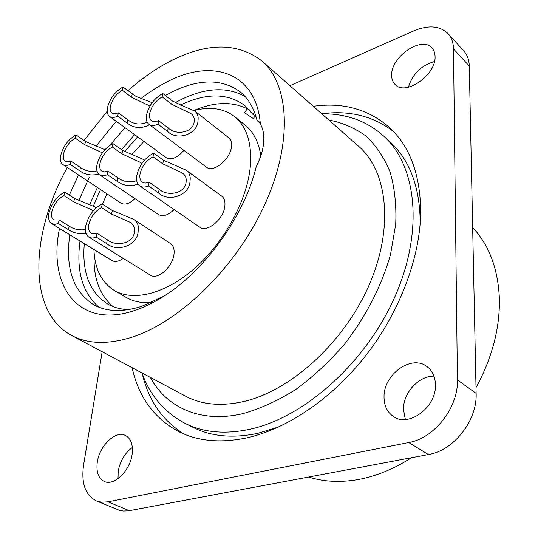 <?xml version="1.0" encoding="UTF-8"?>
<svg xmlns="http://www.w3.org/2000/svg" width="538" height="538" viewBox="0 0 538 538"><rect width="100%" height="100%" fill="white"/><g stroke="black" fill="none" stroke-linecap="round" stroke-linejoin="round"><path stroke-width="0.81" d="M255.099 116.141L253.277 118.562L244.467 112.671L247.393 108.784M93.935 249.511C94.675 268.657 101.447 282.295 114.251 290.419L125.905 297.279C133.115 301.515 141.682 303.25 151.622 302.484M260.822 155.798C258.765 142.207 253.559 132.005 245.2 125.213L234.689 116.699C223.828 108.38 210.297 106.336 194.11 110.566M96.363 500.912L101.884 502.216L107.95 501.833L408.745 442.532C434.428 438.228 458.437 407.474 457.414 379.962L453.48 48.904L469.284 66.073L476.123 393.352C477.374 420.46 453.857 450.521 428.416 454.549L128.461 510.844L123.289 511.026L119.261 510.239L96.363 500.912C85.367 495.222 81.097 483.326 83.558 465.229L102.173 351.731M114.251 290.419C133.478 301.892 165.973 293.829 195.348 267.722C224.702 241.656 247.043 200.264 250.271 166.874C252.127 143.579 246.935 126.854 234.689 116.699M141.998 372.969C149.9 395.349 164.137 412.074 184.695 423.157L192.409 427.085C210.809 436.506 232.638 438.578 257.89 433.312L279.027 426.816M420.218 223.169C419.956 187.204 409.916 160.129 390.084 141.951L383.702 136.107C375.833 128.999 367.064 123.572 357.387 119.826C348.281 116.369 337.83 113.78 321.724 113.733M393.688 131.689C373.385 116.154 349.552 110.169 322.188 113.726M142.16 373.406C148.421 400.279 162.389 420.501 184.057 434.058M453.48 48.904C453.352 42.603 451.53 37.499 448.013 33.591C439.781 25.69 428.275 24.822 413.493 30.989L289.955 85.717M127.856 90.761C142.22 78.017 157.035 67.815 172.294 60.155C208.24 42.388 238.132 42.69 261.979 61.056C289.505 84.634 293.116 142.974 264.353 205.476C235.752 267.937 178.569 323.103 130.364 337.696C106.968 344.629 87.418 343.896 71.715 335.497C26.987 311.751 30.316 233.822 67.304 167.513M84.002 140.472L107.19 111.258M261.979 61.056L358.617 146.262C387.414 171.091 394.179 226.989 369.465 284.246C344.892 341.482 291.831 390.07 244.555 401.314C221.589 406.627 201.871 404.892 185.402 396.103L71.715 335.497M180.284 105.139C206.175 92.751 227.729 92.919 244.945 105.65L252.779 114.231L256.122 116.988M252.779 114.231L254.575 112.415M435.067 56.678C436.089 75.206 405.121 96.322 395.074 84.459C392.747 82.106 391.61 78.951 391.677 74.997C391.099 56.618 421.705 35.649 431.947 47.956C433.991 50.162 435.034 53.074 435.067 56.678M93.363 206.034L100.505 189.531M124.574 151.676L137.641 136.867M193.969 110.465C215.328 101.44 233.788 101.252 249.356 109.886M107.284 239.719L106.632 243.539L96.349 237.13L97.028 233.297L107.284 239.719C115.199 246.653 133.33 244.319 134.426 231.851C135.045 227.776 133.612 224.588 130.122 222.295L111.655 214.158L101.574 207.614C95.091 210.997 90.841 216.673 88.817 224.628C88.131 228.805 88.911 231.676 91.157 233.23L93.8 233.963L97.028 233.297M143.908 141.427L131.635 154.756M106.901 193.774L102.536 204.097M152.14 102.697L136.027 96.436L122.906 87.001C114.957 91.722 109.806 98.636 107.445 107.748C106.739 111.877 107.452 114.776 109.57 116.443L166.35 157.755C171.373 160.358 177.224 157.89 183.902 150.364M102.227 203.895C93.868 208.28 88.373 215.603 85.764 225.873C84.863 231.3 85.872 235.025 88.797 237.05L150.317 275.133C157.419 280.359 172.732 266.976 173.989 254.272C174.574 249.188 173.431 245.631 170.566 243.6L133.686 219.383L112.287 210.459L102.227 203.895L101.574 207.614M104.93 149.685L85.448 141.474L75.959 134.897C68.366 139.295 63.309 146.087 60.787 155.267C59.926 159.813 60.646 162.933 62.946 164.621L121.063 203.169C124.85 205.213 129.476 203.714 134.937 198.663M96.168 207.863L94.843 206.874L74.493 198.435L64.614 192.086C56.846 196.33 51.628 203.31 48.978 213.035C48.01 218.226 48.864 221.737 51.54 223.586L112.012 260.567C115.065 262.248 118.811 261.515 123.242 258.375M148.932 124.312L206.464 167.17C213.317 173.276 230.607 159.093 231.481 146.45C231.865 142.483 230.957 139.591 228.751 137.768L194.722 111.01C187.432 108.091 179.907 104.688 172.16 100.808L162.752 93.471L162.22 96.907C155.59 100.707 151.393 106.316 149.625 113.753C149.147 117.022 149.772 119.349 151.508 120.747C153.276 121.992 155.63 121.971 158.576 120.667L158.031 124.217C154.238 125.879 151.205 125.912 148.932 124.312C146.666 122.503 145.852 119.47 146.484 115.219C148.77 105.63 154.198 98.38 162.752 93.471M153.586 153.115C144.796 157.849 139.194 165.321 136.78 175.523C136.067 180.425 137.049 183.882 139.732 185.892L199.638 227.103C206.989 233.109 223.929 219.02 224.871 205.926C225.301 201.353 224.211 198.065 221.602 196.047L186.04 170.116L163.391 160.203L153.586 153.115L153.021 156.793L162.846 163.868L182.348 172.954C185.348 175.146 186.612 178.065 186.141 181.716C185.307 194.117 166.767 196.592 159.113 189.161L158.555 192.94L148.535 185.993L149.12 182.2L159.113 189.161M144.002 159.699L122.556 150.391L112.906 143.565C104.749 148.132 99.436 155.24 96.954 164.904C96.161 169.631 97.001 172.913 99.49 174.749L158.549 214.588C162.906 216.955 168.105 215.274 174.13 209.558M259.995 122.987L257.083 120.593L258.711 121.037L260.345 124.002C256.337 73.06 213.364 58.447 169.167 80.821C159.658 85.455 150.277 91.359 141.017 98.548M59.53 228.468C47.499 285.617 78.192 329.586 134.466 310.547C143.518 307.548 152.785 303.102 162.268 297.211C204.279 271.697 244.514 215.879 256.236 166.592C260.432 158.374 262.9 150.458 263.647 142.846C264.306 135.28 263.203 128.999 260.345 124.002M69.772 234.736C65.226 267.964 73.101 291.246 93.404 304.582C106.302 311.858 122.429 312.437 141.79 306.31L164.05 296.082M69.167 226.121L68.474 229.726L58.386 223.519L59.106 219.894L69.167 226.121C73.82 229.275 79.241 230.432 85.428 229.591M116.248 121.306L95.979 146.255M78.514 174.944L69.328 195.119M448.013 33.591L463.709 50.801C467.246 54.728 469.102 59.819 469.284 66.073M118.024 478.645L118.205 471.335C120.088 461.053 124.796 453.097 132.341 447.468M132.126 454.153C130.243 470.622 113.982 486.406 104.237 481.436C98.353 478.343 96.046 471.893 97.304 462.088C99.496 445.612 115.657 430.192 125.455 435.471C130.942 438.49 133.168 444.711 132.126 454.153M113.014 306.546C99.281 294.817 93 277.157 94.177 253.566M128.239 309.673C120.418 309.276 113.505 307.353 107.506 303.903C89.564 292.262 81.837 272.174 84.325 243.633M245.106 96.544C227.729 86.833 207.029 87.539 183.007 98.656L175.045 102.724M134.581 134.641L121.507 149.651M97.371 187.459L89.772 204.534M80.021 241.004C76.06 270.816 82.395 292.894 99.026 307.252M405.322 419.485L403.446 409.189C403.292 392.76 418.88 375.793 433.971 376.149M435.444 384.973C436.405 407.205 408.833 427.636 393.554 416.58C387.165 412.243 383.991 405.612 384.031 396.701C383.675 374.421 411.314 354.414 426.742 366.398C432.357 370.548 435.262 376.741 435.444 384.973M132.092 367.683C138.629 397.084 154.198 418.403 178.791 431.658C197.863 441.247 220.506 443.319 246.713 437.885C287.379 428.887 332.874 398.127 366.768 354.32C400.548 310.433 420.407 256.33 420.696 211.4C420.191 174.319 409.821 146.39 389.586 127.6C368.55 109.214 343.123 102.119 313.304 106.309M408.436 87.217C412.464 74.042 421.14 65.495 434.455 61.567M127.788 119.766L127.217 123.121L117.748 116.181L118.34 112.819L127.788 119.766C133.585 124.379 140.062 125.206 147.21 122.247M122.906 87.001L122.328 90.27L131.628 97.304L149.934 106.053M80.444 167.479L79.792 170.869L70.108 164.406L70.781 161.003L80.444 167.479C85.199 170.963 90.714 172.12 96.995 170.95M88.797 237.05C90.821 238.253 93.336 238.287 96.349 237.13M64.614 192.086L63.921 195.61L73.82 201.938L91.426 209.652L93.141 210.983M112.906 143.565L112.287 147.049C105.966 150.573 101.85 156.081 99.933 163.572C99.328 167.204 99.981 169.732 101.89 171.145L104.607 171.904L108.037 171.084L107.398 174.675C104.164 176.04 101.527 176.067 99.49 174.749M153.021 156.793C146.208 160.452 141.871 166.235 140.008 174.144C139.463 177.917 140.223 180.573 142.281 182.12C144.056 183.297 146.336 183.324 149.12 182.2M139.732 185.892C142.019 187.399 144.957 187.432 148.535 185.993M108.037 171.084L117.869 177.796L117.257 181.367L107.398 174.675M411.442 457.737C393.762 469.042 375.948 476.325 357.999 479.573C340.117 482.673 323.668 481.819 308.657 477.031M75.959 134.897L75.3 138.199L84.816 144.769L102.402 152.812M472.66 227.513C488.981 244.931 497.865 268.294 499.325 297.601C500.158 327.346 492.384 357.38 476.009 387.69M75.3 138.199C69.422 141.602 65.502 146.854 63.551 153.969C62.899 157.473 63.45 159.873 65.219 161.178L67.674 161.817L70.781 161.003M62.946 164.621C64.775 165.785 67.163 165.711 70.108 164.406M162.22 96.907L171.656 104.237L191.091 113.666C193.579 115.636 194.621 118.192 194.211 121.339C193.445 133.02 175.489 135.536 168.159 127.896L167.641 131.433C177.332 141.353 197.997 134.09 198.004 120.324C198.576 116.349 197.48 113.242 194.722 111.01M63.921 195.61C57.896 198.885 53.861 204.285 51.809 211.824C51.07 215.819 51.729 218.529 53.787 219.948L59.106 219.894M51.54 223.586L54.607 224.38L58.386 223.519M112.287 147.049L121.965 153.861L140.485 162.415L141.837 163.539M122.328 90.27C116.168 93.915 112.18 99.268 110.357 106.329C109.819 109.51 110.364 111.743 111.991 113.027C113.572 114.117 115.683 114.043 118.34 112.819M109.57 116.443C111.601 117.842 114.325 117.755 117.748 116.181M158.555 192.94C168.663 202.624 189.995 195.415 190.049 180.768C190.714 176.182 189.376 172.631 186.04 170.116M127.217 123.121C134.076 128.4 141.501 128.938 149.49 124.729M106.632 243.539C117.049 252.598 137.775 245.752 138.179 231.01C139.066 225.899 137.567 222.026 133.686 219.383M117.257 181.367C123.343 185.825 130.257 186.733 137.997 184.09M117.869 177.796C123.357 181.918 129.645 182.873 136.719 180.667M68.474 229.726C73.504 233.075 79.348 234.259 85.999 233.29M79.792 170.869C85.3 174.83 91.588 175.892 98.649 174.05M167.641 131.433L158.031 124.217M158.576 120.667L168.159 127.896M257.083 120.593C254.037 108.286 248.556 98.831 240.634 92.213C222.846 78.911 200.486 78.568 173.559 91.198L165.327 95.482M124.971 127.647L109.866 145.314M89.342 177.271L78.763 200.687M457.414 379.962L476.123 393.352M408.745 442.532L428.416 454.549M107.95 501.833L129.349 510.69M184.695 423.157C203.061 432.559 224.897 434.57 250.197 429.196C304.562 417.387 366.371 362.222 395.161 296.176C424.112 230.103 416.419 165.334 383.702 136.107M150.358 377.42C166.524 407.764 201.077 423.682 243.445 413.487C260.796 408.51 278.294 400.487 295.927 389.398C313.284 376.667 329.498 361.57 344.569 344.098C365.914 316.606 381.839 285.429 390.534 254.387L395.712 224.312C396.519 205.119 394.643 187.661 390.07 171.938C384.105 157.493 376.055 145.509 365.921 136C354.824 128.01 342.464 122.677 328.826 119.994M132.187 94.049L131.628 97.304M74.493 198.435L73.82 201.938M112.287 210.459L111.655 214.158M163.391 160.203L162.846 163.868M85.448 141.474L84.816 144.769M172.16 100.808L171.656 104.237M122.556 150.391L121.965 153.861M96.255 207.789L94.843 206.874"/></g></svg>
